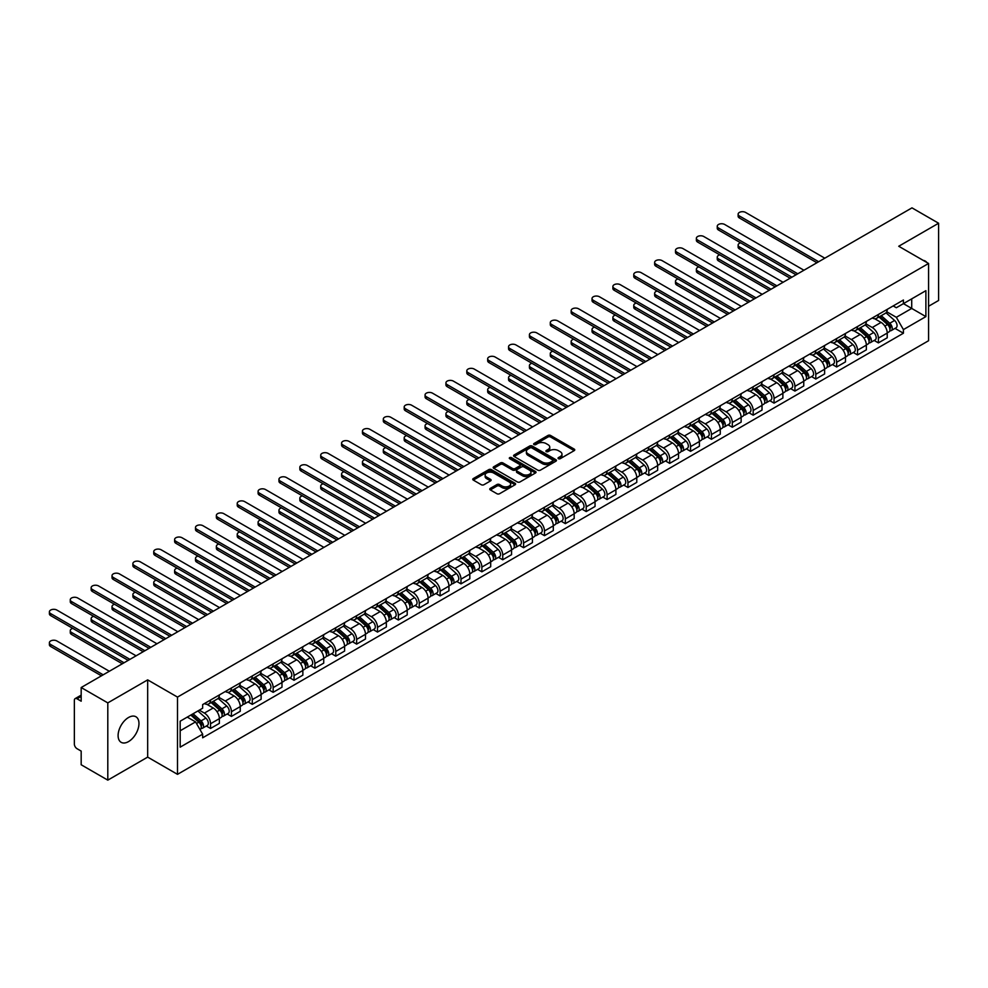 <?xml version="1.0" encoding="UTF-8"?>
<svg xmlns="http://www.w3.org/2000/svg" width="988" height="988" viewBox="0 0 988 988"><rect width="100%" height="100%" fill="white"/><g stroke="black" fill="none" stroke-linecap="round" stroke-linejoin="round"><path stroke-width="1.48" d="M558.418 458.679A1.297 0.753 0 0 0 560.258 458.679L574.213 450.627A1.853 1.074 0 0 0 574.757 449.873A1.853 1.074 0 0 0 574.213 449.108L550.575 435.461A1.853 1.074 0 0 0 547.945 435.461L534.002 443.526A1.297 0.753 0 0 0 535.842 444.588L537.645 443.538A5.94 3.433 0 0 1 546.043 443.538L548.019 444.674A5.94 3.433 0 0 1 549.76 447.107A5.94 3.433 0 0 1 548.019 449.528L546.216 450.577A1.297 0.753 0 0 0 548.044 451.639L549.859 450.59A5.94 3.433 0 0 1 558.257 450.59L560.233 451.726A5.94 3.433 0 0 1 561.974 454.159A5.94 3.433 0 0 1 560.233 456.579L558.418 457.629A1.297 0.753 0 0 0 558.418 458.679L558.418 457.629M128.539 741.593A14.758 8.522 120 0 0 138.172 728.588A14.758 8.522 120 0 0 135.912 716.757A14.758 8.522 120 0 0 128.539 717.498A14.758 8.522 120 0 0 118.893 730.503A14.758 8.522 120 0 0 121.154 742.321A14.758 8.522 120 0 0 128.539 741.593M926.818 262.462A14.758 8.522 120 0 0 925.237 261.054A14.758 8.522 120 0 0 923.224 260.4M490.307 488.381A1.853 1.074 0 0 0 489.764 489.146A1.853 1.074 0 0 0 490.307 489.9L496.939 493.728A1.853 1.074 0 0 0 499.558 493.728L515.057 484.787A1.853 1.074 0 0 0 515.6 484.021A1.853 1.074 0 0 0 515.057 483.268L491.419 469.621A1.853 1.074 0 0 0 488.788 469.621L473.301 478.563A1.853 1.074 0 0 0 472.758 479.328A1.853 1.074 0 0 0 473.301 480.082L481.304 484.713A1.853 1.074 0 0 0 483.935 484.713L490.567 480.884A1.853 1.074 0 0 0 491.11 480.119A1.853 1.074 0 0 0 490.567 479.365L486.59 477.068A4.965 2.865 0 0 1 485.133 475.043A4.965 2.865 0 0 1 488.208 472.388A4.965 2.865 0 0 1 493.617 473.017L509.178 481.996A4.965 2.865 0 0 1 510.635 484.021A4.965 2.865 0 0 1 507.573 486.676A4.965 2.865 0 0 1 502.151 486.059L499.558 484.552A1.853 1.074 0 0 0 496.939 484.552L490.307 488.381L490.307 489.9M177.507 697.096L147.669 679.88L107.803 702.888L81.177 687.525L911.973 207.863L938.6 223.239L898.734 246.259L928.572 263.475L177.507 697.096L177.507 774.345L928.572 340.724L928.572 263.475M537.768 470.152A1.853 1.074 0 0 0 540.399 470.152L555.898 461.211A1.853 1.074 0 0 0 556.442 460.445A1.853 1.074 0 0 0 555.898 459.692L532.26 446.045A1.853 1.074 0 0 0 529.63 446.045L514.131 454.986A1.853 1.074 0 0 0 513.587 455.752A1.853 1.074 0 0 0 514.131 456.505L537.768 470.152M510.129 458.963A1.297 0.753 0 0 1 511.438 459.148L511.438 457.605L535.471 471.474A1.853 1.074 0 0 1 536.015 472.239A1.853 1.074 0 0 1 535.471 472.993L519.984 481.946A1.853 1.074 0 0 1 517.354 481.946L493.716 468.3L493.716 466.781A1.853 1.074 0 0 0 493.173 467.534A1.853 1.074 0 0 0 493.716 468.3M493.716 466.781L500.348 462.952A1.853 1.074 0 0 1 502.978 462.952L512.562 468.485A1.853 1.074 0 0 0 515.193 468.485L519.589 465.941A1.853 1.074 0 0 0 520.133 465.187A1.853 1.074 0 0 0 519.589 464.422L509.61 458.667A1.297 0.753 0 0 1 511.438 457.605M107.803 702.888L107.803 780.137L81.177 764.761L81.177 751.09L77.027 748.694A3.779 2.186 -120 0 1 74.359 744.063L74.359 700.344A3.779 2.186 -120 0 1 75.137 698.615L81.177 695.132M928.572 306.268L938.6 300.476L938.6 223.239M107.803 780.137L147.669 757.117L177.507 774.345M81.177 687.525L81.177 701.196L77.027 698.8A3.779 2.186 -120 0 0 75.137 698.615M878.394 314.456A8.707 5.026 60 0 1 876.591 318.358L885.421 313.27A8.707 5.026 -120 0 0 887.224 309.355M865.871 323.829L872.243 327.51A8.707 5.026 60 0 1 878.394 338.168L887.224 333.067A8.707 5.026 -120 0 0 881.074 322.409L874.75 318.766M887.224 333.067L887.224 337.785L878.394 342.885L874.158 340.44M876.591 318.358A8.707 5.026 60 0 1 872.305 317.975M878.394 338.168L878.394 342.885M857.522 326.509A8.707 5.026 60 0 1 855.719 330.412L864.549 325.311A8.707 5.026 -120 0 0 866.353 321.409M853.299 352.481L857.522 354.927L866.353 349.838L866.353 345.121A8.707 5.026 -120 0 0 860.202 334.463L853.879 330.807M855.719 330.412A8.707 5.026 60 0 1 851.434 330.017M844.999 335.883L851.372 339.563A8.707 5.026 60 0 1 857.522 350.221L857.522 354.927M836.651 338.551A8.707 5.026 60 0 1 834.86 342.466L843.678 337.365A8.707 5.026 -120 0 0 845.481 333.462M832.427 364.535L836.651 366.98L845.481 361.88L845.481 357.174A8.707 5.026 -120 0 0 839.331 346.516L833.008 342.861M834.86 342.466A8.707 5.026 60 0 1 830.575 342.07M824.128 347.924L830.5 351.605A8.707 5.026 60 0 1 836.651 362.263L836.651 366.98M815.792 350.604A8.707 5.026 60 0 1 813.989 354.507L822.819 349.419A8.707 5.026 -120 0 0 824.61 345.504M811.556 376.589L815.792 379.034L824.622 373.933L824.622 369.216A8.707 5.026 -120 0 0 818.459 358.558L812.136 354.914M813.989 354.507A8.707 5.026 60 0 1 809.703 354.124M803.256 359.978L809.629 363.658A8.707 5.026 60 0 1 815.792 374.316L815.792 379.034M794.92 362.658A8.707 5.026 60 0 1 793.117 366.56L801.947 361.46A8.707 5.026 -120 0 0 803.75 357.557M790.684 388.63L794.92 391.075L803.75 385.975L803.75 381.269A8.707 5.026 -120 0 0 797.588 370.611L791.277 366.956M793.117 366.56A8.707 5.026 60 0 1 788.832 366.165M782.385 372.031L788.757 375.712A8.707 5.026 60 0 1 794.92 386.37L794.92 391.075M774.049 374.699A8.707 5.026 60 0 1 772.245 378.614L781.076 373.513A8.707 5.026 -120 0 0 782.879 369.611M769.813 400.683L774.049 403.129L782.879 398.028L782.879 393.323A8.707 5.026 -120 0 0 776.716 382.665L770.405 379.009M772.245 378.614A8.707 5.026 60 0 1 767.96 378.219M761.513 384.073L767.886 387.753A8.707 5.026 60 0 1 774.049 398.411L774.049 403.129M753.177 386.753A8.707 5.026 60 0 1 751.374 390.655L760.204 385.567A8.707 5.026 -120 0 0 762.007 381.652M748.941 412.737L753.177 415.182L762.007 410.082L762.007 405.364A8.707 5.026 -120 0 0 755.845 394.706L749.534 391.063M751.374 390.655A8.707 5.026 60 0 1 747.089 390.272M740.642 396.126L747.027 399.807A8.707 5.026 60 0 1 753.177 410.465L753.177 415.182M732.306 398.806A8.707 5.026 60 0 1 730.503 402.709L739.333 397.608A8.707 5.026 -120 0 0 741.136 393.706M728.07 424.778L732.306 427.224L741.136 422.123L741.136 417.418A8.707 5.026 -120 0 0 734.986 406.76L728.662 403.104M730.503 402.709A8.707 5.026 60 0 1 726.217 402.314M719.77 408.18L726.155 411.86A8.707 5.026 60 0 1 732.306 422.518L732.306 427.224M711.434 410.847A8.707 5.026 60 0 1 709.631 414.762L718.461 409.662A8.707 5.026 -120 0 0 720.264 405.759M707.198 436.832L711.434 439.277L720.264 434.177L720.264 429.471A8.707 5.026 -120 0 0 714.114 418.813L707.791 415.158M709.631 414.762A8.707 5.026 60 0 1 705.346 414.367M698.899 420.221L705.284 423.901A8.707 5.026 60 0 1 711.434 434.559L711.434 439.277M690.563 422.901A8.707 5.026 60 0 1 688.76 426.804L697.59 421.715A8.707 5.026 -120 0 0 699.393 417.801M686.327 448.885L690.563 451.331L699.393 446.23L699.393 441.513A8.707 5.026 -120 0 0 693.243 430.854L686.919 427.211M688.76 426.804A8.707 5.026 60 0 1 684.474 426.421M678.027 432.275L684.412 435.955A8.707 5.026 60 0 1 690.563 446.613L690.563 451.331M669.691 434.955A8.707 5.026 60 0 1 667.888 438.857L676.718 433.757A8.707 5.026 -120 0 0 678.521 429.854M665.455 460.927L669.691 463.372L678.521 458.271L678.521 453.566A8.707 5.026 -120 0 0 672.371 442.908L666.048 439.252M667.888 438.857A8.707 5.026 60 0 1 663.603 438.462M657.168 444.316L663.541 448.009A8.707 5.026 60 0 1 669.691 458.667L669.691 463.372M648.82 446.996A8.707 5.026 60 0 1 647.017 450.911L655.847 445.81A8.707 5.026 -120 0 0 657.65 441.908M644.596 472.98L648.82 475.426L657.65 470.325L657.65 465.62A8.707 5.026 -120 0 0 651.5 454.949L645.176 451.306M647.017 450.911A8.707 5.026 60 0 1 642.731 450.516M636.297 456.37L642.669 460.05A8.707 5.026 60 0 1 648.82 470.708L648.82 475.426M627.948 459.05A8.707 5.026 60 0 1 626.145 462.952L634.975 457.864A8.707 5.026 -120 0 0 636.778 453.949M623.724 485.034L627.948 487.479L636.778 482.379L636.778 477.661A8.707 5.026 -120 0 0 630.628 467.003L624.305 463.36M626.145 462.952A8.707 5.026 60 0 1 621.872 462.569M615.425 468.423L621.798 472.103A8.707 5.026 60 0 1 627.948 482.762L627.948 487.479M607.077 471.103A8.707 5.026 60 0 1 605.286 475.006L614.116 469.905A8.707 5.026 -120 0 0 615.907 466.003M602.853 497.075L607.089 499.52L615.907 494.42L615.907 489.715A8.707 5.026 -120 0 0 609.757 479.057L603.433 475.401M605.286 475.006A8.707 5.026 60 0 1 601 474.611M594.554 480.464L600.926 484.157A8.707 5.026 60 0 1 607.089 494.815L607.089 499.52M586.217 483.144A8.707 5.026 60 0 1 584.414 487.059L593.245 481.959A8.707 5.026 -120 0 0 595.048 478.056M581.981 509.129L586.217 511.574L595.048 506.474L595.048 501.768A8.707 5.026 -120 0 0 588.885 491.098L582.574 487.455M584.414 487.059A8.707 5.026 60 0 1 580.129 486.664M573.682 492.518L580.055 496.198A8.707 5.026 60 0 1 586.217 506.856L586.217 511.574M565.346 495.198A8.707 5.026 60 0 1 563.543 499.101L572.373 494A8.707 5.026 -120 0 0 574.176 490.097M561.11 521.182L565.346 523.628L574.176 518.527L574.176 513.809A8.707 5.026 -120 0 0 568.014 503.151L561.703 499.508M563.543 499.101A8.707 5.026 60 0 1 559.257 498.705M552.811 504.572L559.183 508.252A8.707 5.026 60 0 1 565.346 518.91L565.346 523.628M544.474 507.252A8.707 5.026 60 0 1 542.671 511.154L551.502 506.054A8.707 5.026 -120 0 0 553.305 502.151M540.238 533.224L544.474 535.669L553.305 530.568L553.305 525.863A8.707 5.026 -120 0 0 547.142 515.205L540.831 511.549M542.671 511.154A8.707 5.026 60 0 1 538.386 510.759M531.939 516.613L538.312 520.306A8.707 5.026 60 0 1 544.474 530.964L544.474 535.669M523.603 519.293A8.707 5.026 60 0 1 521.8 523.208L530.63 518.107A8.707 5.026 -120 0 0 532.433 514.192M519.367 545.277L523.603 547.723L532.433 542.622L532.433 537.917A8.707 5.026 -120 0 0 526.283 527.246L519.96 523.603M521.8 523.208A8.707 5.026 60 0 1 517.514 522.813M511.068 528.666L517.453 532.347A8.707 5.026 60 0 1 523.603 543.005L523.603 547.723M502.731 531.346A8.707 5.026 60 0 1 500.928 535.249L509.759 530.148A8.707 5.026 -120 0 0 511.562 526.246M498.495 557.331L502.731 559.764L511.562 554.676L511.562 549.958A8.707 5.026 -120 0 0 505.411 539.3L499.088 535.657M500.928 535.249A8.707 5.026 60 0 1 496.643 534.854M490.196 540.72L496.581 544.4A8.707 5.026 60 0 1 502.731 555.058L502.731 559.764M481.86 543.4A8.707 5.026 60 0 1 480.057 547.303L488.887 542.202A8.707 5.026 -120 0 0 490.69 538.299M477.624 569.372L481.86 571.817L490.69 566.717L490.69 562.011A8.707 5.026 -120 0 0 484.54 551.353L478.217 547.698M480.057 547.303A8.707 5.026 60 0 1 475.771 546.907M469.325 552.761L475.71 556.454A8.707 5.026 60 0 1 481.86 567.112L481.86 571.817M460.988 555.441A8.707 5.026 60 0 1 459.185 559.356L468.016 554.256A8.707 5.026 -120 0 0 469.819 550.341M456.752 581.426L460.988 583.871L469.819 578.77L469.819 574.065A8.707 5.026 -120 0 0 463.668 563.395L457.345 559.751M459.185 559.356A8.707 5.026 60 0 1 454.9 558.961M448.453 564.815L454.838 568.495A8.707 5.026 60 0 1 460.988 579.153L460.988 583.871M440.117 567.495A8.707 5.026 60 0 1 438.314 571.397L447.144 566.297A8.707 5.026 -120 0 0 448.947 562.394M435.881 593.479L440.117 595.912L448.947 590.824L448.947 586.106A8.707 5.026 -120 0 0 442.797 575.448L436.474 571.805M438.314 571.397A8.707 5.026 60 0 1 434.028 571.002M427.594 576.869L433.967 580.549A8.707 5.026 60 0 1 440.117 591.207L440.117 595.912M419.245 579.548A8.707 5.026 60 0 1 417.442 583.451L426.273 578.351A8.707 5.026 -120 0 0 428.076 574.448M415.022 605.521L419.245 607.966L428.076 602.865L428.076 598.16A8.707 5.026 -120 0 0 421.925 587.502L415.602 583.846M417.442 583.451A8.707 5.026 60 0 1 413.157 583.056M406.723 588.91L413.095 592.602A8.707 5.026 60 0 1 419.245 603.26L419.245 607.966M398.374 591.59A8.707 5.026 60 0 1 396.583 595.505L405.401 590.404A8.707 5.026 -120 0 0 407.204 586.489M394.15 617.574L398.374 620.019L407.204 614.919L407.204 610.201A8.707 5.026 -120 0 0 401.054 599.543L394.731 595.9M396.583 595.505A8.707 5.026 60 0 1 392.298 595.109M385.851 600.963L392.224 604.644A8.707 5.026 60 0 1 398.374 615.302L398.374 620.019M377.515 603.643A8.707 5.026 60 0 1 375.712 607.546L384.542 602.445A8.707 5.026 -120 0 0 386.333 598.543M373.279 629.628L377.515 632.061L386.345 626.972L386.345 622.255A8.707 5.026 -120 0 0 380.182 611.597L373.859 607.953M375.712 607.546A8.707 5.026 60 0 1 371.426 607.151M364.98 613.017L371.352 616.697A8.707 5.026 60 0 1 377.515 627.355L377.515 632.061M356.643 615.697A8.707 5.026 60 0 1 354.84 619.6L363.67 614.499A8.707 5.026 -120 0 0 365.474 610.596M352.407 641.669L356.643 644.114L365.474 639.014L365.474 634.308A8.707 5.026 -120 0 0 359.311 623.65L353 619.995M354.84 619.6A8.707 5.026 60 0 1 350.555 619.204M344.108 625.058L350.481 628.739A8.707 5.026 60 0 1 356.643 639.409L356.643 644.114M335.772 627.738A8.707 5.026 60 0 1 333.969 631.653L342.799 626.553A8.707 5.026 -120 0 0 344.602 622.638M331.536 653.723L335.772 656.168L344.602 651.067L344.602 646.35A8.707 5.026 -120 0 0 338.439 635.692L332.129 632.048M333.969 631.653A8.707 5.026 60 0 1 329.683 631.258M323.237 637.112L329.609 640.792A8.707 5.026 60 0 1 335.772 651.45L335.772 656.168M314.9 639.792A8.707 5.026 60 0 1 313.097 643.694L321.927 638.594A8.707 5.026 -120 0 0 323.731 634.691M310.664 665.764L314.9 668.209L323.731 663.121L323.731 658.403A8.707 5.026 -120 0 0 317.568 647.745L311.257 644.102M313.097 643.694A8.707 5.026 60 0 1 308.812 643.299M302.365 649.165L308.75 652.846A8.707 5.026 60 0 1 314.9 663.504L314.9 668.209M294.029 651.833A8.707 5.026 60 0 1 292.226 655.748L301.056 650.647A8.707 5.026 -120 0 0 302.859 646.745M289.793 677.817L294.029 680.263L302.859 675.162L302.859 670.457A8.707 5.026 -120 0 0 296.709 659.799L290.386 656.143M292.226 655.748A8.707 5.026 60 0 1 287.94 655.353M281.494 661.207L287.879 664.887A8.707 5.026 60 0 1 294.029 675.557L294.029 680.263M273.157 663.887A8.707 5.026 60 0 1 271.354 667.789L280.184 662.701A8.707 5.026 -120 0 0 281.988 658.786M268.921 689.871L273.157 692.316L281.988 687.216L281.988 682.498A8.707 5.026 -120 0 0 275.837 671.84L269.514 668.197M271.354 667.789A8.707 5.026 60 0 1 267.069 667.406M260.622 673.26L267.007 676.941A8.707 5.026 60 0 1 273.157 687.599L273.157 692.316M252.286 675.94A8.707 5.026 60 0 1 250.483 679.843L259.313 674.742A8.707 5.026 -120 0 0 261.116 670.84M248.05 701.912L252.286 704.358L261.116 699.269L261.116 694.552A8.707 5.026 -120 0 0 254.966 683.894L248.643 680.25M250.483 679.843A8.707 5.026 60 0 1 246.197 679.448M239.751 685.314L246.136 688.994A8.707 5.026 60 0 1 252.286 699.652L252.286 704.358M231.414 687.981A8.707 5.026 60 0 1 229.611 691.896L238.441 686.796A8.707 5.026 -120 0 0 240.245 682.893M227.178 713.966L231.414 716.411L240.245 711.311L240.245 706.605A8.707 5.026 -120 0 0 234.094 695.947L227.771 692.292M229.611 691.896A8.707 5.026 60 0 1 225.326 691.501M218.891 697.355L225.264 701.035A8.707 5.026 60 0 1 231.414 711.706L231.414 716.411M210.543 700.035A8.707 5.026 60 0 1 208.74 703.938L217.57 698.849A8.707 5.026 -120 0 0 219.373 694.935M206.319 726.019L210.543 728.465L219.373 723.364L219.373 718.647A8.707 5.026 -120 0 0 213.223 707.988L206.9 704.345M208.74 703.938A8.707 5.026 60 0 1 204.454 703.555M199.304 710.15L204.393 713.089A8.707 5.026 60 0 1 210.543 723.747L210.543 728.465M893.177 305.922L896.326 307.737L925.892 290.67L911.714 298.858L911.714 308.429L896.326 317.309L886.73 311.776M180.174 730.774L195.562 721.895L202.651 734.183L180.174 747.15L180.174 721.203L202.651 708.223L202.651 704.592L903.415 300.019L903.415 303.637L925.892 316.617L903.415 329.597L896.326 317.309M925.892 290.67L925.892 316.617M202.651 734.183L202.651 737.801L903.415 333.228L903.415 329.597M147.669 679.88L147.669 757.117M195.562 721.895L187.263 717.103M895.029 328.387L903.415 333.228M558.949 458.864L560.233 458.123A5.94 3.433 0 0 0 561.974 455.703L561.974 454.159M549.76 447.107L549.76 448.651A5.94 3.433 0 0 1 548.019 451.071L546.735 451.812M574.213 449.108L574.213 450.627L550.575 437.017A1.853 1.074 0 0 0 547.945 437.017L534.52 444.761M555.898 459.692L555.898 461.211L532.26 447.589A1.853 1.074 0 0 0 529.63 447.589L514.155 456.518L514.131 454.986M552.613 460.976A1.297 0.753 0 0 0 552.613 459.914L531.865 447.935A1.297 0.753 0 0 0 530.025 447.935L528.123 449.034A5.94 3.433 0 0 0 526.382 451.467A5.94 3.433 0 0 0 528.123 453.887L542.301 462.075A5.94 3.433 0 0 0 550.711 462.075L552.613 460.976L552.613 462.52A1.297 0.753 0 0 0 552.996 461.989L552.996 460.445M526.382 451.467L526.382 453.01A5.94 3.433 0 0 0 528.123 455.431L528.123 453.887M552.613 462.52L550.711 463.619A5.94 3.433 0 0 1 542.301 463.619L528.123 455.431M493.741 468.312L500.348 464.496L500.348 462.952M520.133 465.187L520.133 466.731A1.853 1.074 0 0 1 519.589 467.485L515.193 470.029A1.853 1.074 0 0 1 512.562 470.029L502.978 464.496A1.853 1.074 0 0 0 500.348 464.496M511.438 459.148L535.447 473.005M522.504 474.228A4.965 2.865 0 0 0 527.925 474.845A4.965 2.865 0 0 0 530.988 472.202A4.965 2.865 0 0 0 529.531 470.177L524.048 467.003A1.853 1.074 0 0 0 521.429 467.003L517.02 469.547A1.853 1.074 0 0 0 516.477 470.3A1.853 1.074 0 0 0 517.02 471.066L522.504 474.228L522.504 475.771A4.965 2.865 0 0 0 527.925 476.389A4.965 2.865 0 0 0 530.988 473.746L530.988 472.202M516.477 470.3L516.477 471.844A1.853 1.074 0 0 0 517.02 472.61L517.02 471.066M522.504 475.771L517.02 472.61M510.635 484.021L510.635 485.565A4.965 2.865 0 0 1 507.573 488.22A4.965 2.865 0 0 1 502.151 487.603L499.558 486.096A1.853 1.074 0 0 0 496.939 486.096L490.332 489.912M485.133 475.043L485.133 476.587A4.965 2.865 0 0 0 486.59 478.612L486.59 477.068M490.567 479.365L490.567 480.884L486.59 478.612M515.057 483.268L515.057 484.787L491.419 471.165A1.853 1.074 0 0 0 488.788 471.165L473.326 480.094L473.301 478.563M878.999 316.975L887.508 324.558A4.73 2.729 60 0 1 888.99 331.882L887.224 332.894M879.221 317.173L883.235 319.482M740.654 242.813A4.347 2.507 -0 0 0 738.122 245.098A4.347 2.507 -0 0 0 739.395 246.877L791.907 277.183M879.863 316.481L889.324 324.929A2.272 1.309 60 0 1 890.04 328.436A2.272 1.309 60 0 1 889.83 328.51M881.271 315.666L889.78 323.249A4.73 2.729 60 0 1 891.262 330.56A4.73 2.729 60 0 1 889.83 330.721M886.014 312.813L894.597 320.47A4.73 2.729 60 0 1 896.079 327.781L891.262 330.56M790.165 278.196L739.395 248.877A4.347 2.507 180 0 1 738.122 247.099L738.122 245.098M816.928 262.746L739.395 217.99A4.347 2.507 180 0 1 738.122 216.211L738.122 214.198A4.347 2.507 -0 0 0 739.395 215.977L818.657 261.746M824.819 258.189L745.545 212.42A4.347 2.507 -0 0 0 740.802 211.877A4.347 2.507 -0 0 0 738.122 214.198M858.127 329.029L866.637 336.612A4.73 2.729 60 0 1 868.119 343.923L866.353 344.948M858.35 329.226L862.363 331.536M719.783 254.867A4.347 2.507 -0 0 0 717.251 257.139A4.347 2.507 -0 0 0 718.523 258.918L771.035 289.237M858.992 328.522L868.452 336.97A2.272 1.309 60 0 1 869.168 340.477A2.272 1.309 60 0 1 868.958 340.564M860.4 327.707L868.909 335.303A4.73 2.729 60 0 1 870.391 342.614A4.73 2.729 60 0 1 868.971 342.762M865.142 324.867L873.725 332.524A4.73 2.729 60 0 1 875.207 339.835L870.391 342.614M769.294 290.237L718.523 260.931A4.347 2.507 180 0 1 717.251 259.152L717.251 257.139M837.256 341.07L845.765 348.665A4.73 2.729 60 0 1 847.247 355.976L845.481 356.989M837.491 341.28L841.492 343.589M698.924 266.908A4.347 2.507 -0 0 0 696.379 269.193A4.347 2.507 -0 0 0 697.652 270.971L750.164 301.291M838.12 340.576L847.581 349.023A2.272 1.309 60 0 1 848.297 352.531A2.272 1.309 60 0 1 848.087 352.617M839.528 339.761L848.037 347.344A4.73 2.729 60 0 1 849.519 354.667A4.73 2.729 60 0 1 848.099 354.816M844.271 336.908L852.854 344.565A4.73 2.729 60 0 1 854.336 351.876L849.519 354.667M748.422 302.291L697.652 272.984A4.347 2.507 180 0 1 696.379 271.206L696.379 269.193M796.056 274.8L718.523 230.031A4.347 2.507 180 0 1 717.251 228.253L717.251 226.252A4.347 2.507 -0 0 0 718.523 228.03L797.798 273.787M803.948 270.243L724.673 224.474A4.347 2.507 -0 0 0 719.931 223.93A4.347 2.507 -0 0 0 717.251 226.252M775.185 286.841L697.652 242.085A4.347 2.507 180 0 1 696.379 240.306L696.379 238.293A4.347 2.507 -0 0 0 697.652 240.072L776.926 285.841M783.076 282.284L703.814 236.527A4.347 2.507 -0 0 0 699.072 235.971A4.347 2.507 -0 0 0 696.379 238.293M816.384 353.124L824.894 360.706A4.73 2.729 60 0 1 826.376 368.03L824.61 369.043M816.619 353.321L820.62 355.631M678.052 278.962A4.347 2.507 -0 0 0 675.508 281.247A4.347 2.507 -0 0 0 676.78 283.025L729.292 313.332M817.249 352.63L826.709 361.077A2.272 1.309 60 0 1 827.425 364.584A2.272 1.309 60 0 1 827.215 364.658M818.669 351.814L827.166 359.397A4.73 2.729 60 0 1 828.648 366.709A4.73 2.729 60 0 1 827.228 366.869M823.412 348.962L831.982 356.619A4.73 2.729 60 0 1 833.464 363.93L828.648 366.709M727.551 314.345L676.78 285.026A4.347 2.507 180 0 1 675.508 283.247L675.508 281.247M795.525 365.177L804.022 372.76A4.73 2.729 60 0 1 805.504 380.071L803.738 381.096M795.748 365.375L799.749 367.684M657.181 291.015A4.347 2.507 -0 0 0 654.636 293.288A4.347 2.507 -0 0 0 655.909 295.066L708.421 325.385M796.377 364.671L805.838 373.118A2.272 1.309 60 0 1 806.554 376.626A2.272 1.309 60 0 1 806.344 376.712M797.798 363.856L806.294 371.451A4.73 2.729 60 0 1 807.789 378.762A4.73 2.729 60 0 1 806.356 378.91M802.54 361.015L811.111 368.672A4.73 2.729 60 0 1 812.593 375.983L807.789 378.762M706.679 326.386L655.909 297.079A4.347 2.507 180 0 1 654.636 295.301L654.636 293.288M774.654 377.218L783.151 384.814A4.73 2.729 60 0 1 784.633 392.125L782.879 393.138M774.876 377.416L778.877 379.738M636.309 303.057A4.347 2.507 -0 0 0 633.765 305.341A4.347 2.507 -0 0 0 635.049 307.12L687.549 337.439M775.506 376.724L784.966 385.172A2.272 1.309 60 0 1 785.682 388.679A2.272 1.309 60 0 1 785.472 388.766M776.926 375.909L785.423 383.492A4.73 2.729 60 0 1 786.917 390.816A4.73 2.729 60 0 1 785.485 390.964M781.669 373.056L790.239 380.713A4.73 2.729 60 0 1 791.734 388.025L786.917 390.816M685.82 338.439L635.049 309.133A4.347 2.507 180 0 1 633.765 307.354L633.765 305.341M754.313 298.895L676.78 254.138A4.347 2.507 180 0 1 675.508 252.36L675.508 250.347A4.347 2.507 -0 0 0 676.78 252.125L756.055 297.894M762.205 294.338L682.943 248.568A4.347 2.507 -0 0 0 678.2 248.025A4.347 2.507 -0 0 0 675.508 250.347M733.442 310.936L655.909 266.18A4.347 2.507 180 0 1 654.636 264.401L654.636 262.4A4.347 2.507 -0 0 0 655.909 264.179L735.183 309.936M741.333 306.379L662.071 260.622A4.347 2.507 -0 0 0 657.329 260.079A4.347 2.507 -0 0 0 654.636 262.4M712.57 322.99L635.049 278.233A4.347 2.507 180 0 1 633.765 276.455L633.765 274.442A4.347 2.507 -0 0 0 635.049 276.22L714.312 321.989M720.462 318.432L641.2 272.676A4.347 2.507 -0 0 0 636.457 272.12A4.347 2.507 -0 0 0 633.765 274.442M691.699 335.043L614.178 290.274A4.347 2.507 180 0 1 612.893 288.508L612.893 286.495A4.347 2.507 -0 0 0 614.178 288.274L693.44 334.03M699.59 330.486L620.328 284.717A4.347 2.507 -0 0 0 615.586 284.173A4.347 2.507 -0 0 0 612.893 286.495M670.827 347.084L593.306 302.328A4.347 2.507 180 0 1 592.034 300.55L592.034 298.549A4.347 2.507 -0 0 0 593.306 300.327L672.569 346.084M678.719 342.527L599.457 296.771A4.347 2.507 -0 0 0 594.714 296.227A4.347 2.507 -0 0 0 592.034 298.549M649.956 359.138L572.435 314.382A4.347 2.507 180 0 1 571.163 312.603L571.163 310.59A4.347 2.507 -0 0 0 572.435 312.369L651.697 358.138M657.86 354.581L578.585 308.812A4.347 2.507 -0 0 0 573.843 308.268A4.347 2.507 -0 0 0 571.163 310.59M629.084 371.192L551.563 326.423A4.347 2.507 180 0 1 550.291 324.657L550.291 322.644A4.347 2.507 -0 0 0 551.563 324.422L630.826 370.179M636.988 366.634L557.714 320.865A4.347 2.507 -0 0 0 552.971 320.322A4.347 2.507 -0 0 0 550.291 322.644M608.225 383.233L530.692 338.476A4.347 2.507 180 0 1 529.42 336.698L529.42 334.697A4.347 2.507 -0 0 0 530.692 336.476L609.954 382.233M616.117 378.676L536.842 332.919A4.347 2.507 -0 0 0 532.1 332.376A4.347 2.507 -0 0 0 529.42 334.697M587.354 395.286L509.82 350.53A4.347 2.507 180 0 1 508.548 348.752L508.548 346.739A4.347 2.507 -0 0 0 509.82 348.517L589.083 394.286M595.245 390.729L515.971 344.96A4.347 2.507 -0 0 0 511.228 344.417A4.347 2.507 -0 0 0 508.548 346.739M566.482 407.34L488.949 362.571A4.347 2.507 180 0 1 487.677 360.805L487.677 358.792A4.347 2.507 -0 0 0 488.949 360.571L568.224 406.327M574.374 402.783L495.112 357.014A4.347 2.507 -0 0 0 490.369 356.47A4.347 2.507 -0 0 0 487.677 358.792M545.611 419.381L468.077 374.625A4.347 2.507 180 0 1 466.805 372.846L466.805 370.846A4.347 2.507 -0 0 0 468.077 372.612L547.352 418.381M553.502 414.824L474.24 369.067A4.347 2.507 -0 0 0 469.498 368.524A4.347 2.507 -0 0 0 466.805 370.846M524.739 431.435L447.206 386.679A4.347 2.507 180 0 1 445.934 384.9L445.934 382.887A4.347 2.507 -0 0 0 447.206 384.665L526.481 430.435M532.631 426.878L453.369 381.109A4.347 2.507 -0 0 0 448.626 380.565A4.347 2.507 -0 0 0 445.934 382.887M503.868 443.489L426.334 398.72A4.347 2.507 180 0 1 425.062 396.954L425.062 394.941A4.347 2.507 -0 0 0 426.334 396.719L505.609 442.476M511.759 438.931L432.497 393.162A4.347 2.507 -0 0 0 427.755 392.619A4.347 2.507 -0 0 0 425.062 394.941M482.996 455.53L405.475 410.773A4.347 2.507 180 0 1 404.191 408.995L404.191 406.994A4.347 2.507 -0 0 0 405.475 408.76L484.738 454.529M490.888 450.973L411.626 405.216A4.347 2.507 -0 0 0 406.883 404.672A4.347 2.507 -0 0 0 404.191 406.994M462.125 467.583L384.604 422.827A4.347 2.507 180 0 1 383.319 421.049L383.319 419.036A4.347 2.507 -0 0 0 384.604 420.814L463.866 466.583M470.016 463.026L390.754 417.257A4.347 2.507 -0 0 0 386.012 416.714A4.347 2.507 -0 0 0 383.319 419.036M441.253 479.637L363.732 434.868A4.347 2.507 180 0 1 362.46 433.102L362.46 431.089A4.347 2.507 -0 0 0 363.732 432.868L442.995 478.624M449.145 475.08L369.883 429.311A4.347 2.507 -0 0 0 365.14 428.767A4.347 2.507 -0 0 0 362.46 431.089M420.382 491.678L342.861 446.922A4.347 2.507 180 0 1 341.589 445.143L341.589 443.143A4.347 2.507 -0 0 0 342.861 444.909L422.123 490.678M428.286 487.121L349.011 441.364A4.347 2.507 -0 0 0 344.269 440.821A4.347 2.507 -0 0 0 341.589 443.143M399.523 503.732L321.989 458.975A4.347 2.507 180 0 1 320.717 457.197L320.717 455.184A4.347 2.507 -0 0 0 321.989 456.962L401.252 502.731M407.414 499.175L328.139 453.406A4.347 2.507 -0 0 0 323.397 452.862A4.347 2.507 -0 0 0 320.717 455.184M378.651 515.785L301.118 471.017A4.347 2.507 180 0 1 299.846 469.251L299.846 467.238A4.347 2.507 -0 0 0 301.118 469.016L380.38 514.773M386.543 511.228L307.268 465.459A4.347 2.507 -0 0 0 302.526 464.916A4.347 2.507 -0 0 0 299.846 467.238M753.782 389.272L762.279 396.855A4.73 2.729 60 0 1 763.773 404.178L762.007 405.191M754.005 389.47L758.006 391.779M615.438 315.11A4.347 2.507 -0 0 0 612.893 317.395A4.347 2.507 -0 0 0 614.178 319.173L666.678 349.48M754.634 388.778L764.095 397.225A2.272 1.309 60 0 1 764.811 400.733A2.272 1.309 60 0 1 764.601 400.807M756.055 387.963L764.551 395.546A4.73 2.729 60 0 1 766.046 402.857A4.73 2.729 60 0 1 764.613 403.018M760.797 385.11L769.368 392.767A4.73 2.729 60 0 1 770.862 400.078L766.046 402.857M664.949 350.493L614.178 321.174A4.347 2.507 180 0 1 612.893 319.396L612.893 317.395M732.911 401.326L741.408 408.909A4.73 2.729 60 0 1 742.902 416.22L741.136 417.245M733.133 401.523L737.134 403.833M594.566 327.151A4.347 2.507 -0 0 0 592.034 329.436A4.347 2.507 -0 0 0 593.306 331.215L645.819 361.534M733.763 400.819L743.235 409.267A2.272 1.309 60 0 1 743.939 412.774A2.272 1.309 60 0 1 743.729 412.861M735.183 400.004L743.692 407.599A4.73 2.729 60 0 1 745.174 414.911A4.73 2.729 60 0 1 743.742 415.059M739.926 397.164L748.509 404.821A4.73 2.729 60 0 1 749.991 412.132L745.174 414.911M644.077 362.534L593.306 333.228A4.347 2.507 180 0 1 592.034 331.449L592.034 329.436M712.039 413.367L720.548 420.962A4.73 2.729 60 0 1 722.03 428.273L720.264 429.286M712.262 413.564L716.263 415.886M573.695 339.205A4.347 2.507 -0 0 0 571.163 341.49A4.347 2.507 -0 0 0 572.435 343.268L624.947 373.588M712.891 412.873L722.364 421.32A2.272 1.309 60 0 1 723.068 424.828A2.272 1.309 60 0 1 722.87 424.914M714.312 412.058L722.821 419.641A4.73 2.729 60 0 1 724.303 426.964A4.73 2.729 60 0 1 722.87 427.112M719.054 409.205L727.637 416.862A4.73 2.729 60 0 1 729.119 424.173L724.303 426.964M623.206 374.588L572.435 345.281A4.347 2.507 180 0 1 571.163 343.503L571.163 341.49M691.168 425.42L699.677 433.003A4.73 2.729 60 0 1 701.159 440.327L699.393 441.34M691.39 425.618L695.391 427.928M552.823 351.259A4.347 2.507 -0 0 0 550.291 353.543A4.347 2.507 -0 0 0 551.563 355.322L604.076 385.629M692.02 424.926L701.492 433.361A2.272 1.309 60 0 1 702.196 436.881A2.272 1.309 60 0 1 701.999 436.955M693.44 424.111L701.949 431.694A4.73 2.729 60 0 1 703.431 439.005A4.73 2.729 60 0 1 701.999 439.166M698.183 421.259L706.766 428.916A4.73 2.729 60 0 1 708.248 436.227L703.431 439.005M602.334 386.641L551.563 357.323A4.347 2.507 180 0 1 550.291 355.544L550.291 353.543M670.296 437.474L678.805 445.057A4.73 2.729 60 0 1 680.287 452.368L678.521 453.393M670.519 437.672L674.52 439.981M531.952 363.3A4.347 2.507 -0 0 0 529.42 365.585A4.347 2.507 -0 0 0 530.692 367.363L583.204 397.682M671.161 436.968L680.621 445.415A2.272 1.309 60 0 1 681.337 448.923A2.272 1.309 60 0 1 681.127 449.009M672.569 436.153L681.078 443.748A4.73 2.729 60 0 1 682.56 451.059A4.73 2.729 60 0 1 681.127 451.207M677.311 433.312L685.894 440.957A4.73 2.729 60 0 1 687.376 448.28L682.56 451.059M581.463 398.683L530.692 369.376A4.347 2.507 180 0 1 529.42 367.598L529.42 365.585M649.425 449.515L657.934 457.111A4.73 2.729 60 0 1 659.416 464.422L657.65 465.434M649.647 449.713L653.661 452.035M511.08 375.354A4.347 2.507 -0 0 0 508.548 377.638A4.347 2.507 -0 0 0 509.82 379.417L562.333 409.736M650.289 449.021L659.749 457.469A2.272 1.309 60 0 1 660.466 460.976A2.272 1.309 60 0 1 660.256 461.063M651.697 448.206L660.206 455.789A4.73 2.729 60 0 1 661.688 463.113A4.73 2.729 60 0 1 660.268 463.261M656.44 445.353L665.023 453.01A4.73 2.729 60 0 1 666.505 460.322L661.688 463.113M560.591 410.736L509.82 381.417A4.347 2.507 180 0 1 508.548 379.651L508.548 377.638M628.553 461.569L637.062 469.152A4.73 2.729 60 0 1 638.544 476.475L636.778 477.488M628.788 461.767L632.789 464.076M490.209 387.407A4.347 2.507 -0 0 0 487.677 389.692A4.347 2.507 -0 0 0 488.949 391.47L541.461 421.777M629.418 461.075L638.878 469.51A2.272 1.309 60 0 1 639.594 473.03A2.272 1.309 60 0 1 639.384 473.104M630.826 460.26L639.335 467.843A4.73 2.729 60 0 1 640.817 475.154A4.73 2.729 60 0 1 639.397 475.302M635.568 457.407L644.151 465.064A4.73 2.729 60 0 1 645.633 472.375L640.817 475.154M539.72 422.79L488.949 393.471A4.347 2.507 180 0 1 487.677 391.693L487.677 389.692M607.682 473.61L616.191 481.205A4.73 2.729 60 0 1 617.673 488.517L615.907 489.542M607.916 473.82L611.918 476.13M469.349 399.448A4.347 2.507 -0 0 0 466.805 401.733A4.347 2.507 -0 0 0 468.077 403.512L520.59 433.831M608.546 473.116L618.006 481.564A2.272 1.309 60 0 1 618.723 485.071A2.272 1.309 60 0 1 618.513 485.157M609.966 472.301L618.463 479.896A4.73 2.729 60 0 1 619.945 487.208A4.73 2.729 60 0 1 618.525 487.356M614.697 469.461L623.28 477.105A4.73 2.729 60 0 1 624.762 484.429L619.945 487.208M518.848 434.831L468.077 405.525A4.347 2.507 180 0 1 466.805 403.746L466.805 401.733M586.81 485.664L595.319 493.259A4.73 2.729 60 0 1 596.801 500.57L595.035 501.583M587.045 485.861L591.046 488.183M448.478 411.502A4.347 2.507 -0 0 0 445.934 413.787A4.347 2.507 -0 0 0 447.206 415.565L499.718 445.884M587.675 485.17L597.135 493.617A2.272 1.309 60 0 1 597.851 497.125A2.272 1.309 60 0 1 597.641 497.211M589.095 484.355L597.592 491.938A4.73 2.729 60 0 1 599.074 499.261A4.73 2.729 60 0 1 597.654 499.409M593.837 481.502L602.408 489.159A4.73 2.729 60 0 1 603.89 496.47L599.074 499.261M497.977 446.885L447.206 417.566A4.347 2.507 180 0 1 445.934 415.8L445.934 413.787M565.951 497.717L574.448 505.3A4.73 2.729 60 0 1 575.93 512.611L574.176 513.637M566.173 497.915L570.175 500.224M427.606 423.556A4.347 2.507 -0 0 0 425.062 425.84A4.347 2.507 -0 0 0 426.334 427.619L478.847 457.926M566.803 497.223L576.263 505.658A2.272 1.309 60 0 1 576.98 509.178A2.272 1.309 60 0 1 576.77 509.252M568.224 496.396L576.72 503.991A4.73 2.729 60 0 1 578.215 511.302A4.73 2.729 60 0 1 576.782 511.451M572.966 493.555L581.537 501.212A4.73 2.729 60 0 1 583.031 508.524L578.215 511.302M477.105 458.938L426.334 429.619A4.347 2.507 180 0 1 425.062 427.841L425.062 425.84M545.08 509.759L553.576 517.354A4.73 2.729 60 0 1 555.058 524.665L553.305 525.69M545.302 509.969L549.303 512.278M406.735 435.597A4.347 2.507 -0 0 0 404.191 437.882A4.347 2.507 -0 0 0 405.475 439.66L457.975 469.979M545.932 509.265L555.392 517.712A2.272 1.309 60 0 1 556.108 521.219A2.272 1.309 60 0 1 555.898 521.306M547.352 508.45L555.849 516.045A4.73 2.729 60 0 1 557.343 523.356A4.73 2.729 60 0 1 555.911 523.504M552.094 505.609L560.665 513.254A4.73 2.729 60 0 1 562.16 520.577L557.343 523.356M456.246 470.98L405.475 441.673A4.347 2.507 180 0 1 404.191 439.895L404.191 437.882M524.208 521.812L532.705 529.407A4.73 2.729 60 0 1 534.199 536.719L532.433 537.731M524.43 522.01L528.432 524.332M385.863 447.65A4.347 2.507 -0 0 0 383.319 449.935A4.347 2.507 -0 0 0 384.604 451.714L437.104 482.033M525.06 521.318L534.52 529.766A2.272 1.309 60 0 1 535.237 533.273A2.272 1.309 60 0 1 535.027 533.359M526.481 520.503L534.99 528.086A4.73 2.729 60 0 1 536.472 535.397A4.73 2.729 60 0 1 535.039 535.558M531.223 517.65L539.806 525.307A4.73 2.729 60 0 1 541.288 532.618L536.472 535.397M435.375 483.033L384.604 453.714A4.347 2.507 180 0 1 383.319 451.948L383.319 449.935M503.337 533.866L511.833 541.449A4.73 2.729 60 0 1 513.328 548.76L511.562 549.785M503.559 534.063L507.56 536.373M364.992 459.704A4.347 2.507 -0 0 0 362.46 461.989A4.347 2.507 -0 0 0 363.732 463.755L416.244 494.074M504.189 533.372L513.661 541.807A2.272 1.309 60 0 1 514.365 545.327A2.272 1.309 60 0 1 514.168 545.401M505.609 532.544L514.118 540.14A4.73 2.729 60 0 1 515.6 547.451A4.73 2.729 60 0 1 514.168 547.599M510.351 529.704L518.935 537.361A4.73 2.729 60 0 1 520.417 544.672L515.6 547.451M414.503 495.087L363.732 465.768A4.347 2.507 180 0 1 362.46 463.99L362.46 461.989M482.465 545.907L490.974 553.502A4.73 2.729 60 0 1 492.456 560.814L490.69 561.839M482.687 546.117L486.689 548.426M344.12 471.745A4.347 2.507 -0 0 0 341.589 474.03A4.347 2.507 -0 0 0 342.861 475.808L395.373 506.128M483.317 545.413L492.79 553.86A2.272 1.309 60 0 1 493.494 557.368A2.272 1.309 60 0 1 493.296 557.454M484.738 544.598L493.247 552.193A4.73 2.729 60 0 1 494.729 559.504A4.73 2.729 60 0 1 493.296 559.653M489.48 541.757L498.063 549.402A4.73 2.729 60 0 1 499.545 556.726L494.729 559.504M393.632 507.128L342.861 477.822A4.347 2.507 180 0 1 341.589 476.043L341.589 474.03M461.594 557.961L470.103 565.556A4.73 2.729 60 0 1 471.585 572.867L469.819 573.88M461.816 558.158L465.817 560.468M323.249 483.799A4.347 2.507 -0 0 0 320.717 486.084A4.347 2.507 -0 0 0 321.989 487.862L374.501 518.181M462.458 557.467L471.918 565.914A2.272 1.309 60 0 1 472.622 569.421A2.272 1.309 60 0 1 472.425 569.508M463.866 556.652L472.375 564.234A4.73 2.729 60 0 1 473.857 571.546A4.73 2.729 60 0 1 472.425 571.706M468.608 553.799L477.192 561.456A4.73 2.729 60 0 1 478.674 568.767L473.857 571.546M372.76 519.182L321.989 489.863A4.347 2.507 180 0 1 320.717 488.097L320.717 486.084M440.722 570.014L449.231 577.597A4.73 2.729 60 0 1 450.713 584.908L448.947 585.933M440.944 570.212L444.958 572.521M302.377 495.853A4.347 2.507 -0 0 0 299.846 498.137A4.347 2.507 -0 0 0 301.118 499.903L353.63 530.223M441.587 569.52L451.047 577.955A2.272 1.309 60 0 1 451.763 581.475A2.272 1.309 60 0 1 451.553 581.549M442.995 568.693L451.504 576.288A4.73 2.729 60 0 1 452.986 583.599A4.73 2.729 60 0 1 451.553 583.747M447.737 565.852L456.32 573.509A4.73 2.729 60 0 1 457.802 580.821L452.986 583.599M351.889 531.235L301.118 501.916A4.347 2.507 180 0 1 299.846 500.138L299.846 498.137M419.851 582.056L428.36 589.651A4.73 2.729 60 0 1 429.842 596.962L428.076 597.987M420.073 582.265L424.087 584.575M281.506 507.894A4.347 2.507 -0 0 0 278.974 510.179A4.347 2.507 -0 0 0 280.246 511.957L332.758 542.276M420.715 581.562L430.175 590.009A2.272 1.309 60 0 1 430.892 593.516A2.272 1.309 60 0 1 430.682 593.603M422.123 580.746L430.632 588.342A4.73 2.729 60 0 1 432.114 595.653A4.73 2.729 60 0 1 430.694 595.801M426.865 577.906L435.449 585.551A4.73 2.729 60 0 1 436.931 592.874L432.114 595.653M331.017 543.277L280.246 513.97A4.347 2.507 180 0 1 278.974 512.192L278.974 510.179M398.979 594.109L407.488 601.704A4.73 2.729 60 0 1 408.97 609.016L407.204 610.028M399.214 594.307L403.215 596.616M260.647 519.947A4.347 2.507 -0 0 0 258.103 522.232A4.347 2.507 -0 0 0 259.375 524.011L311.887 554.33M399.844 593.615L409.304 602.062A2.272 1.309 60 0 1 410.02 605.57A2.272 1.309 60 0 1 409.81 605.656M401.252 592.8L409.761 600.383A4.73 2.729 60 0 1 411.243 607.694A4.73 2.729 60 0 1 409.822 607.855M405.994 589.947L414.577 597.604A4.73 2.729 60 0 1 416.059 604.915L411.243 607.694M310.146 555.33L259.375 526.011A4.347 2.507 180 0 1 258.103 524.245L258.103 522.232M378.108 606.163L386.617 613.746A4.73 2.729 60 0 1 388.099 621.057L386.333 622.082M378.342 606.36L382.344 608.67M239.775 532.001A4.347 2.507 -0 0 0 237.231 534.286A4.347 2.507 -0 0 0 238.503 536.052L291.015 566.371M378.972 605.669L388.432 614.104A2.272 1.309 60 0 1 389.149 617.624A2.272 1.309 60 0 1 388.939 617.698M380.392 604.841L388.889 612.437A4.73 2.729 60 0 1 390.371 619.748A4.73 2.729 60 0 1 388.951 619.896M385.135 602.001L393.706 609.658A4.73 2.729 60 0 1 395.188 616.969L390.371 619.748M289.274 567.371L238.503 538.065A4.347 2.507 180 0 1 237.231 536.286L237.231 534.286M357.248 618.204L365.745 625.799A4.73 2.729 60 0 1 367.227 633.11L365.461 634.135M357.471 618.414L361.472 620.723M218.904 544.042A4.347 2.507 -0 0 0 216.36 546.327A4.347 2.507 -0 0 0 217.632 548.105L270.144 578.425M358.101 617.71L367.561 626.157A2.272 1.309 60 0 1 368.277 629.665A2.272 1.309 60 0 1 368.067 629.751M359.521 616.895L368.018 624.49A4.73 2.729 60 0 1 369.512 631.801A4.73 2.729 60 0 1 368.079 631.95M364.263 614.054L372.834 621.699A4.73 2.729 60 0 1 374.316 629.023L369.512 631.801M268.403 579.425L217.632 550.118A4.347 2.507 180 0 1 216.36 548.34L216.36 546.327M357.78 527.827L280.246 483.07A4.347 2.507 180 0 1 278.974 481.292L278.974 479.291A4.347 2.507 -0 0 0 280.246 481.057L359.521 526.826M365.671 523.269L286.397 477.513A4.347 2.507 -0 0 0 281.654 476.969A4.347 2.507 -0 0 0 278.974 479.291M336.908 539.88L259.375 495.124A4.347 2.507 180 0 1 258.103 493.345L258.103 491.332A4.347 2.507 -0 0 0 259.375 493.111L338.649 538.88M344.8 535.323L265.537 489.554A4.347 2.507 -0 0 0 260.795 489.011A4.347 2.507 -0 0 0 258.103 491.332M316.037 551.934L238.503 507.165A4.347 2.507 180 0 1 237.231 505.387L237.231 503.386A4.347 2.507 -0 0 0 238.503 505.164L317.778 550.921M323.928 547.377L244.666 501.608A4.347 2.507 -0 0 0 239.923 501.064A4.347 2.507 -0 0 0 237.231 503.386M295.165 563.975L217.632 519.219A4.347 2.507 180 0 1 216.36 517.44L216.36 515.44A4.347 2.507 -0 0 0 217.632 517.206L296.906 562.975M303.057 559.418L223.794 513.661A4.347 2.507 -0 0 0 219.052 513.118A4.347 2.507 -0 0 0 216.36 515.44M336.377 630.258L344.874 637.84A4.73 2.729 60 0 1 346.356 645.164L344.602 646.177M336.599 630.455L340.601 632.765M198.032 556.096A4.347 2.507 -0 0 0 195.488 558.381A4.347 2.507 -0 0 0 196.773 560.159L249.272 590.478M337.229 629.764L346.689 638.211A2.272 1.309 60 0 1 347.406 641.718A2.272 1.309 60 0 1 347.196 641.805M338.649 628.948L347.146 636.531A4.73 2.729 60 0 1 348.641 643.843A4.73 2.729 60 0 1 347.208 644.003M343.392 626.096L351.963 633.753A4.73 2.729 60 0 1 353.457 641.064L348.641 643.843M247.543 591.479L196.773 562.16A4.347 2.507 180 0 1 195.488 560.394L195.488 558.381M274.293 576.029L196.773 531.272A4.347 2.507 180 0 1 195.488 529.494L195.488 527.481A4.347 2.507 -0 0 0 196.773 529.259L276.035 575.028M282.185 571.472L202.923 525.702A4.347 2.507 -0 0 0 198.18 525.159A4.347 2.507 -0 0 0 195.488 527.481M315.505 642.311L324.002 649.894A4.73 2.729 60 0 1 325.497 657.205L323.731 658.23M315.728 642.509L319.729 644.818M177.161 568.149A4.347 2.507 -0 0 0 174.617 570.434A4.347 2.507 -0 0 0 175.901 572.2L228.401 602.519M316.358 641.817L325.818 650.252A2.272 1.309 60 0 1 326.534 653.772A2.272 1.309 60 0 1 326.324 653.846M317.778 640.99L326.275 648.585A4.73 2.729 60 0 1 327.769 655.896A4.73 2.729 60 0 1 326.336 656.044M322.52 638.149L331.091 645.806A4.73 2.729 60 0 1 332.586 653.117L327.769 655.896M226.672 603.52L175.901 574.213A4.347 2.507 180 0 1 174.617 572.435L174.617 570.434M253.422 588.082L175.901 543.314A4.347 2.507 180 0 1 174.617 541.535L174.617 539.534A4.347 2.507 -0 0 0 175.901 541.313L255.163 587.07M261.314 583.525L182.051 537.756A4.347 2.507 -0 0 0 177.309 537.213A4.347 2.507 -0 0 0 174.617 539.534M294.634 654.352L303.131 661.948A4.73 2.729 60 0 1 304.625 669.259L302.859 670.284M294.856 654.562L298.858 656.872M156.289 580.191A4.347 2.507 -0 0 0 153.758 582.475A4.347 2.507 -0 0 0 155.03 584.254L207.542 614.573M295.486 653.858L304.959 662.306A2.272 1.309 60 0 1 305.663 665.813A2.272 1.309 60 0 1 305.453 665.9M296.906 653.043L305.416 660.626A4.73 2.729 60 0 1 306.898 667.95A4.73 2.729 60 0 1 305.465 668.098M301.649 650.203L310.232 657.847A4.73 2.729 60 0 1 311.714 665.171L306.898 667.95M205.8 615.573L155.03 586.267A4.347 2.507 180 0 1 153.758 584.488L153.758 582.475M232.551 600.124L155.03 555.367A4.347 2.507 180 0 1 153.758 553.589L153.758 551.576A4.347 2.507 -0 0 0 155.03 553.354L234.292 599.123M240.442 595.566L161.18 549.81A4.347 2.507 -0 0 0 156.437 549.266A4.347 2.507 -0 0 0 153.758 551.576M273.762 666.406L282.272 673.989A4.73 2.729 60 0 1 283.754 681.312L281.988 682.325M273.985 666.604L277.986 668.913M135.418 592.244A4.347 2.507 -0 0 0 132.886 594.529A4.347 2.507 -0 0 0 134.158 596.307L186.67 626.614M274.615 665.912L284.087 674.359A2.272 1.309 60 0 1 284.791 677.867A2.272 1.309 60 0 1 284.593 677.953M276.035 665.097L284.544 672.68A4.73 2.729 60 0 1 286.026 679.991A4.73 2.729 60 0 1 284.593 680.152M280.777 662.244L289.361 669.901A4.73 2.729 60 0 1 290.843 677.212L286.026 679.991M184.929 627.627L134.158 598.308A4.347 2.507 180 0 1 132.886 596.53L132.886 594.529M211.679 612.177L134.158 567.421A4.347 2.507 180 0 1 132.886 565.642L132.886 563.629A4.347 2.507 -0 0 0 134.158 565.408L213.42 611.177M219.571 607.62L140.308 561.851A4.347 2.507 -0 0 0 135.566 561.308A4.347 2.507 -0 0 0 132.886 563.629M252.891 678.46L261.4 686.043A4.73 2.729 60 0 1 262.882 693.354L261.116 694.379M253.113 678.657L257.115 680.967M114.546 604.298A4.347 2.507 -0 0 0 112.015 606.583A4.347 2.507 -0 0 0 113.287 608.349L165.799 638.668M253.743 677.966L263.216 686.401A2.272 1.309 60 0 1 263.92 689.92A2.272 1.309 60 0 1 263.722 689.995M255.163 677.138L263.673 684.733A4.73 2.729 60 0 1 265.154 692.045A4.73 2.729 60 0 1 263.722 692.193M259.906 674.298L268.489 681.955A4.73 2.729 60 0 1 269.971 689.266L265.154 692.045M164.057 639.668L113.287 610.362A4.347 2.507 180 0 1 112.015 608.583L112.015 606.583M190.808 624.231L113.287 579.462A4.347 2.507 180 0 1 112.015 577.684L112.015 575.683A4.347 2.507 -0 0 0 113.287 577.461L192.549 623.218M198.712 619.674L119.437 573.904A4.347 2.507 -0 0 0 114.694 573.361A4.347 2.507 -0 0 0 112.015 575.683M232.019 690.501L240.529 698.096A4.73 2.729 60 0 1 242.011 705.407L240.245 706.432M232.242 690.711L236.243 693.02M93.675 616.339A4.347 2.507 -0 0 0 91.143 618.624A4.347 2.507 -0 0 0 92.415 620.402L144.927 650.721M232.884 690.007L242.344 698.454A2.272 1.309 60 0 1 243.06 701.962A2.272 1.309 60 0 1 242.85 702.048M234.292 689.192L242.801 696.775A4.73 2.729 60 0 1 244.283 704.098A4.73 2.729 60 0 1 242.85 704.246M239.034 686.339L247.618 693.996A4.73 2.729 60 0 1 249.1 701.319L244.283 704.098M143.186 651.722L92.415 622.415A4.347 2.507 180 0 1 91.143 620.637L91.143 618.624M169.948 636.272L92.415 591.516A4.347 2.507 180 0 1 91.143 589.737L91.143 587.724A4.347 2.507 -0 0 0 92.415 589.503L171.677 635.272M177.84 631.715L98.565 585.958A4.347 2.507 -0 0 0 93.823 585.415A4.347 2.507 -0 0 0 91.143 587.724M211.148 702.554L219.657 710.137A4.73 2.729 60 0 1 221.139 717.461L219.373 718.474M211.37 702.752L215.384 705.062M72.803 628.393A4.347 2.507 -0 0 0 70.272 630.677A4.347 2.507 -0 0 0 71.544 632.456L124.056 662.763M212.012 702.06L221.473 710.508A2.272 1.309 60 0 1 222.189 714.015A2.272 1.309 60 0 1 221.979 714.102M213.42 701.245L221.929 708.828A4.73 2.729 60 0 1 223.412 716.139A4.73 2.729 60 0 1 221.991 716.3M218.163 698.393L226.746 706.05A4.73 2.729 60 0 1 228.228 713.361L223.412 716.139M122.314 663.775L71.544 634.457A4.347 2.507 180 0 1 70.272 632.678L70.272 630.677M149.077 648.326L71.544 603.569A4.347 2.507 180 0 1 70.272 601.791L70.272 599.778A4.347 2.507 -0 0 0 71.544 601.556L150.806 647.325M156.969 643.768L77.694 597.999A4.347 2.507 -0 0 0 72.951 597.456A4.347 2.507 -0 0 0 70.272 599.778M190.795 715.065L198.786 722.191A4.73 2.729 60 0 1 200.268 729.502L200.033 729.638M190.882 715.016L194.513 717.115M109.335 671.26L56.835 640.953A4.347 2.507 -0 0 0 52.092 640.409A4.347 2.507 -0 0 0 49.4 642.731A4.347 2.507 -0 0 0 50.672 644.497L103.184 674.816M191.66 714.571L200.601 722.549A2.272 1.309 60 0 1 201.317 726.069A2.272 1.309 60 0 1 201.107 726.143M193.08 713.756L201.058 720.882A4.73 2.729 60 0 1 202.54 728.193A4.73 2.729 60 0 1 201.12 728.341M197.884 710.977L205.875 718.103A4.73 2.729 60 0 1 207.357 725.414L202.54 728.193M101.443 675.817L50.672 646.51A4.347 2.507 180 0 1 49.4 644.732L49.4 642.731M128.205 660.379L50.672 615.61A4.347 2.507 180 0 1 49.4 613.832L49.4 611.831A4.347 2.507 -0 0 0 50.672 613.61L129.947 659.366M136.097 655.822L56.835 610.053A4.347 2.507 -0 0 0 52.092 609.51A4.347 2.507 -0 0 0 49.4 611.831M231.414 711.706L240.245 706.605M252.286 699.652L261.116 694.552M273.157 687.599L281.988 682.498M294.029 675.557L302.859 670.457M314.9 663.504L323.731 658.403M335.772 651.45L344.602 646.35M356.643 639.409L365.474 634.308M377.515 627.355L386.345 622.255M398.374 615.302L407.204 610.201M419.245 603.26L428.076 598.16M440.117 591.207L448.947 586.106M460.988 579.153L469.819 574.065M481.86 567.112L490.69 562.011M502.731 555.058L511.562 549.958M523.603 543.005L532.433 537.917M544.474 530.964L553.305 525.863M565.346 518.91L574.176 513.809M586.217 506.856L595.048 501.768M607.089 494.815L615.907 489.715M627.948 482.762L636.778 477.661M648.82 470.708L657.65 465.62M669.691 458.667L678.521 453.566M690.563 446.613L699.393 441.513M711.434 434.559L720.264 429.471M732.306 422.518L741.136 417.418M753.177 410.465L762.007 405.364M774.049 398.411L782.879 393.323M794.92 386.37L803.75 381.269M815.792 374.316L824.622 369.216M836.651 362.263L845.481 357.174M857.522 350.221L866.353 345.121M210.543 723.747L219.373 718.647M204.393 713.089L213.223 707.988M225.264 701.035L234.094 695.947M246.136 688.994L254.966 683.894M267.007 676.941L275.837 671.84M287.879 664.887L296.709 659.799M308.75 652.846L317.568 647.745M329.609 640.792L338.439 635.692M350.481 628.739L359.311 623.65M371.352 616.697L380.182 611.597M392.224 604.644L401.054 599.543M413.095 592.602L421.925 587.502M433.967 580.549L442.797 575.448M454.838 568.495L463.668 563.395M475.71 556.454L484.54 551.353M496.581 544.4L505.411 539.3M517.453 532.347L526.283 527.246M538.312 520.306L547.142 515.205M559.183 508.252L568.014 503.151M580.055 496.198L588.885 491.098M600.926 484.157L609.757 479.057M621.798 472.103L630.628 467.003M642.669 460.05L651.5 454.949M663.541 448.009L672.371 442.908M684.412 435.955L693.243 430.854M705.284 423.901L714.114 418.813M726.155 411.86L734.986 406.76M747.027 399.807L755.845 394.706M767.886 387.753L776.716 382.665M788.757 375.712L797.588 370.611M809.629 363.658L818.459 358.558M830.5 351.605L839.331 346.516M851.372 339.563L860.202 334.463M872.243 327.51L881.074 322.409M81.177 696.404L77.027 698.8M560.233 458.123L560.233 456.579M546.216 451.639L546.216 450.577M548.019 451.071L548.019 449.528M534.002 444.588L534.002 443.526M547.945 437.017L547.945 435.461M550.575 437.017L550.575 435.461M529.63 447.589L529.63 446.045M532.26 447.589L532.26 446.045M542.301 463.619L542.301 462.075M550.711 463.619L550.711 462.075M502.978 464.496L502.978 462.952M512.562 470.029L512.562 468.485M515.193 470.029L515.193 468.485M519.589 467.485L519.589 465.941M535.471 472.993L535.471 471.474M496.939 486.096L496.939 484.552M499.558 486.096L499.558 484.552M502.151 487.603L502.151 486.059M488.788 471.165L488.788 469.621M491.419 471.165L491.419 469.621M887.508 324.558L884.853 326.089M890.509 327.399L889.657 327.893M894.597 320.47L889.78 323.249M739.395 248.877L739.395 246.877M739.395 215.977L739.395 217.99M866.637 336.612L863.981 338.143M869.638 339.44L868.785 339.934M873.725 332.524L868.909 335.303M718.523 260.931L718.523 258.918M845.765 348.665L843.11 350.197M848.766 351.493L847.914 351.987M852.854 344.565L848.037 347.344M697.652 272.984L697.652 270.971M718.523 228.03L718.523 230.031M697.652 240.072L697.652 242.085M824.894 360.706L822.238 362.238M827.895 363.547L827.042 364.029M831.982 356.619L827.166 359.397M676.78 285.026L676.78 283.025M804.022 372.76L801.367 374.291M807.023 375.588L806.171 376.082M811.111 368.672L806.294 371.451M655.909 297.079L655.909 295.066M783.151 384.814L780.508 386.345M786.152 387.642L785.299 388.136M790.239 380.713L785.423 383.492M635.049 309.133L635.049 307.12M676.78 252.125L676.78 254.138M655.909 264.179L655.909 266.18M635.049 276.22L635.049 278.233M614.178 288.274L614.178 290.274M593.306 300.327L593.306 302.328M572.435 312.369L572.435 314.382M551.563 324.422L551.563 326.423M530.692 336.476L530.692 338.476M509.82 348.517L509.82 350.53M488.949 360.571L488.949 362.571M468.077 372.612L468.077 374.625M447.206 384.665L447.206 386.679M426.334 396.719L426.334 398.72M405.475 408.76L405.475 410.773M384.604 420.814L384.604 422.827M363.732 432.868L363.732 434.868M342.861 444.909L342.861 446.922M321.989 456.962L321.989 458.975M301.118 469.016L301.118 471.017M762.279 396.855L759.636 398.386M765.28 399.695L764.428 400.177M769.368 392.767L764.551 395.546M614.178 321.174L614.178 319.173M741.408 408.909L738.765 410.44M744.409 411.737L743.556 412.231M748.509 404.821L743.692 407.599M593.306 333.228L593.306 331.215M720.548 420.962L717.893 422.494M723.537 423.79L722.685 424.284M727.637 416.862L722.821 419.641M572.435 345.281L572.435 343.268M699.677 433.003L697.022 434.535M702.666 435.844L701.813 436.326M706.766 428.916L701.949 431.694M551.563 357.323L551.563 355.322M678.805 445.057L676.15 446.588M681.806 447.885L680.954 448.379M685.894 440.957L681.078 443.748M530.692 369.376L530.692 367.363M657.934 457.111L655.279 458.642M660.935 459.939L660.083 460.433M665.023 453.01L660.206 455.789M509.82 381.417L509.82 379.417M637.062 469.152L634.407 470.683M640.063 471.992L639.211 472.474M644.151 465.064L639.335 467.843M488.949 393.471L488.949 391.47M616.191 481.205L613.536 482.737M619.192 484.034L618.34 484.528M623.28 477.105L618.463 479.896M468.077 405.525L468.077 403.512M595.319 493.259L592.664 494.79M598.32 496.087L597.468 496.581M602.408 489.159L597.592 491.938M447.206 417.566L447.206 415.565M574.448 505.3L571.793 506.832M577.449 508.141L576.597 508.622M581.537 501.212L576.72 503.991M426.334 429.619L426.334 427.619M553.576 517.354L550.934 518.885M556.577 520.182L555.725 520.676M560.665 513.254L555.849 516.045M405.475 441.673L405.475 439.66M532.705 529.407L530.062 530.939M535.706 532.236L534.854 532.73M539.806 525.307L534.99 528.086M384.604 453.714L384.604 451.714M511.833 541.449L509.191 542.98M514.834 544.289L513.982 544.771M518.935 537.361L514.118 540.14M363.732 465.768L363.732 463.755M490.974 553.502L488.319 555.034M493.963 556.33L493.111 556.824M498.063 549.402L493.247 552.193M342.861 477.822L342.861 475.808M470.103 565.556L467.448 567.087M473.104 568.384L472.252 568.878M477.192 561.456L472.375 564.234M321.989 489.863L321.989 487.862M449.231 577.597L446.576 579.129M452.232 580.425L451.38 580.919M456.32 573.509L451.504 576.288M301.118 501.916L301.118 499.903M428.36 589.651L425.704 591.182M431.361 592.479L430.509 592.973M435.449 585.551L430.632 588.342M280.246 513.97L280.246 511.957M407.488 601.704L404.833 603.223M410.489 604.533L409.637 605.027M414.577 597.604L409.761 600.383M259.375 526.011L259.375 524.011M386.617 613.746L383.962 615.277M389.618 616.574L388.766 617.068M393.706 609.658L388.889 612.437M238.503 538.065L238.503 536.052M365.745 625.799L363.09 627.331M368.746 628.627L367.894 629.121M372.834 621.699L368.018 624.49M217.632 550.118L217.632 548.105M280.246 481.057L280.246 483.07M259.375 493.111L259.375 495.124M238.503 505.164L238.503 507.165M217.632 517.206L217.632 519.219M344.874 637.84L342.231 639.372M347.875 640.681L347.023 641.175M351.963 633.753L347.146 636.531M196.773 562.16L196.773 560.159M196.773 529.259L196.773 531.272M324.002 649.894L321.359 651.425M327.003 652.722L326.151 653.216M331.091 645.806L326.275 648.585M175.901 574.213L175.901 572.2M175.901 541.313L175.901 543.314M303.131 661.948L300.488 663.479M306.132 664.776L305.28 665.27M310.232 657.847L305.416 660.626M155.03 586.267L155.03 584.254M155.03 553.354L155.03 555.367M282.272 673.989L279.616 675.52M285.26 676.829L284.408 677.323M289.361 669.901L284.544 672.68M134.158 598.308L134.158 596.307M134.158 565.408L134.158 567.421M261.4 686.043L258.745 687.574M264.389 688.871L263.537 689.365M268.489 681.955L263.673 684.733M113.287 610.362L113.287 608.349M113.287 577.461L113.287 579.462M240.529 698.096L237.873 699.628M243.53 700.924L242.678 701.418M247.618 693.996L242.801 696.775M92.415 622.415L92.415 620.402M92.415 589.503L92.415 591.516M219.657 710.137L217.002 711.669M222.658 712.978L221.806 713.472M226.746 706.05L221.929 708.828M71.544 634.457L71.544 632.456M71.544 601.556L71.544 603.569M198.786 722.191L196.501 723.512M201.787 725.019L200.935 725.513M205.875 718.103L201.058 720.882M50.672 646.51L50.672 644.497M50.672 613.61L50.672 615.61"/></g></svg>
